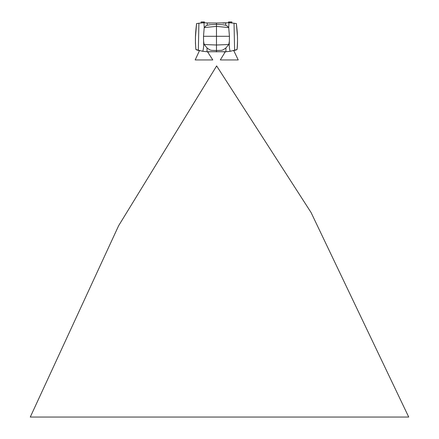 <?xml version="1.0" encoding="UTF-8"?>
<svg xmlns="http://www.w3.org/2000/svg" width="439" height="439" viewBox="0 0 439 439"><rect width="100%" height="100%" fill="white"/><g stroke="black" fill="none" stroke-linecap="round" stroke-linejoin="round"><path stroke-width="0.66" d="M231.913 22.976L231.787 21.95L228.549 21.95L228.423 22.735M204.519 22.735L204.393 21.95L201.155 21.95L201.035 22.976M230.162 51.308L234.607 50.194L234.036 23.223L228.949 22.751L228.724 27.586L229.438 36.294L229.361 41.271C229.087 45.431 229.35 48.778 230.162 51.308L225.975 51.731L207.01 51.731L207.043 47.966L209.776 49.837L211.494 50.359L216.471 50.523L216.471 45.008L228.774 44.515L225.898 47.966L223.166 49.837L221.448 50.359L216.471 50.523L216.471 51.901M234.607 50.194L237.016 49.503M237.071 49.508C237.488 46.397 237.609 41.979 237.45 36.256L236.363 23.525C237.312 32.063 238.015 37.189 237.071 49.503L236.248 49.722M221.969 51.621L225.328 52.021M233.466 50.748L236.561 49.832M202.78 51.308L198.335 50.194L198.905 23.223L203.992 22.751L204.217 27.586L203.504 36.294L203.581 41.271C203.855 45.431 203.592 48.778 202.78 51.308L207.01 51.731M198.335 50.194L195.926 49.503M195.871 49.503C194.927 37.189 195.635 32.063 196.579 23.525L195.47 36.975L195.443 43.247L195.871 49.508L196.694 49.722M210.978 51.621L207.614 52.021M199.476 50.748L196.387 49.832M225.931 51.731L225.898 47.966M229.361 41.271L228.774 44.515M236.385 23.64L234.036 23.223M225.69 22.954L225.668 25.253L226.661 25.555L228.724 27.586L216.471 26.373L204.217 27.586L206.281 25.555L207.246 25.259L210.314 24.688L216.471 24.381L216.471 23.015L228.949 22.751M225.668 25.253L222.628 24.688L216.471 24.381L216.471 45.008L204.173 44.515L207.043 47.966M226.557 22.872L222.946 23.097M203.581 41.271L204.173 44.515M196.562 23.64L198.905 23.223M216.471 23.015L207.252 22.954L207.274 25.253M207.252 22.954L203.992 22.751M206.39 22.872L210.007 23.097M229.438 36.294L203.504 36.294M199.531 50.523L195.174 59.951L212.794 59.951L207.493 51.72M233.685 50.452L238.223 59.951L220.301 59.951L225.344 51.72M408.725 417.05L311.075 212.531L216.636 65.921L118.64 225.69L30.275 417.05L408.725 417.05M231.913 22.076L228.423 22.076M204.519 22.076L201.035 22.076"/></g></svg>
